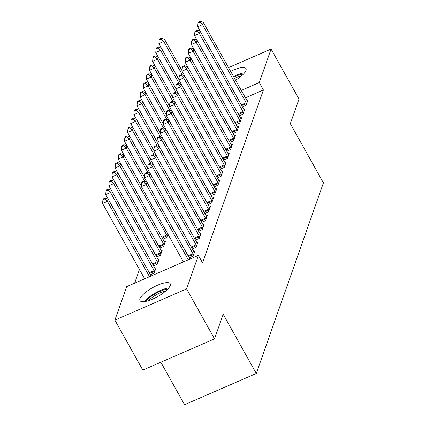 <?xml version="1.0" encoding="UTF-8"?>
<svg xmlns="http://www.w3.org/2000/svg" width="426" height="426" viewBox="0 0 426 426"><rect width="100%" height="100%" fill="white"/><g stroke="black" fill="none" stroke-linecap="round" stroke-linejoin="round"><path stroke-width="0.64" d="M230.642 71.36A17.312 5.123 150.8 0 1 245.972 68.597A17.312 5.123 150.8 0 1 245.983 70.46A17.312 5.123 150.8 0 1 235.589 80.205M170.208 285.58A17.312 5.123 150.8 0 1 155.117 297.939A17.312 5.123 150.8 0 1 139.978 300.607A17.312 5.123 150.8 0 1 139.968 298.743A17.312 5.123 150.8 0 1 155.059 286.389A17.312 5.123 150.8 0 1 170.198 283.716A17.312 5.123 150.8 0 1 170.208 285.58M139.456 269.488L134.637 283.168M160.831 362.238L184.565 404.7L256.287 373.474L323.425 182.866L290.33 123.652L298.999 99.045L271.074 49.081L259.28 82.569L241.286 90.403M256.287 373.474L223.192 314.26L214.528 338.862L142.801 370.087L114.876 320.123L126.671 286.634L198.399 255.414L186.604 288.897L114.876 320.123M239.268 115.75L243.012 114.12L244.886 108.79L243.747 109.285M233.011 133.514L236.755 131.884L238.629 126.554L237.49 127.049M226.754 151.278L230.498 149.648L232.372 144.318L231.233 144.813M220.498 169.042L224.241 167.413L226.115 162.082L224.976 162.578M214.241 186.806L217.984 185.177L219.859 179.847L218.719 180.342M207.984 204.565L211.727 202.941L213.602 197.611L212.462 198.106M162.956 239.21L166.699 237.58L167.908 234.14M201.727 222.329L205.47 220.7L207.345 215.375L206.205 215.87M156.699 256.974L160.442 255.344L162.317 250.014L161.177 250.509M195.47 240.094L199.214 238.464L201.088 233.139L199.948 233.634M150.442 274.738L154.185 273.109L156.06 267.778L154.92 268.274M189.213 257.858L192.957 256.228L194.831 250.903L193.692 251.399M198.399 255.414L202.536 262.815L263.417 89.971L245.424 97.804M192.339 248.976L196.082 247.346L197.962 242.021L196.823 242.516M153.568 265.856L157.311 264.226L159.191 258.896L158.051 259.391M198.596 231.211L202.339 229.582L204.219 224.257L203.08 224.752M159.825 248.092L163.568 246.462L165.448 241.132L164.308 241.627M204.853 213.447L208.596 211.818L210.476 206.493L209.336 206.988M211.11 195.683L214.853 194.059L216.733 188.729L215.593 189.224M217.366 177.924L221.11 176.295L222.99 170.964L221.85 171.46M223.623 160.16L227.367 158.531L229.247 153.2L228.107 153.695M229.88 142.396L233.624 140.766L235.503 135.436L234.364 135.931M236.137 124.632L239.881 123.002L241.76 117.672L240.621 118.167M242.394 106.867L246.137 105.238L248.017 99.908L246.878 100.403M228.544 67.596L271.074 49.081M214.528 338.862L186.604 288.897M263.417 89.971L259.28 82.569M188.281 259.817L146.193 184.501L146.975 182.28L189.911 259.109M183.436 261.926L141.347 186.615L146.193 184.501L143.626 182.062L143.94 181.178L142.002 182.019L141.688 182.908L143.626 182.062M141.688 182.908L141.347 186.615M146.975 182.28L143.94 181.178M151.139 275.984L108.204 199.16L107.421 201.381L102.575 203.49L144.664 278.801M104.855 198.942L105.169 198.053L103.23 198.899L102.916 199.789L104.855 198.942L107.421 201.381L149.51 276.692M105.169 198.053L108.204 199.16M102.575 203.49L102.916 199.789M193.463 254.791L193.329 254.471A2.221 0.676 66.5 0 0 192.962 253.715L149.318 175.618L150.101 173.403L193.745 251.494A2.221 0.676 66.5 0 0 194.155 252.117L194.325 252.341M188.436 256.473A2.221 0.676 66.5 0 0 188.116 255.824L144.473 177.733L149.318 175.618L146.757 173.18L147.071 172.296L145.128 173.137L144.819 174.026L146.757 173.18M144.819 174.026L144.473 177.733M150.101 173.403L147.071 172.296M196.588 245.909L196.455 245.589A2.221 0.676 66.5 0 0 196.093 244.833L152.449 166.742L153.232 164.521L196.876 242.612A2.221 0.676 66.5 0 0 197.286 243.235L197.451 243.459M191.567 247.591A2.221 0.676 66.5 0 0 191.247 246.942L147.604 168.85L152.449 166.742L149.883 164.303L150.197 163.414L148.259 164.255L147.944 165.144L149.883 164.303M147.944 165.144L147.604 168.85M153.232 164.521L150.197 163.414M155.554 269.216L155.383 268.998A2.221 0.676 -113.5 0 1 154.973 268.369L111.33 190.278L110.547 192.499L105.701 194.607L149.345 272.704A2.221 0.676 -113.5 0 1 149.664 273.348M107.986 190.06L108.295 189.171L106.356 190.017L106.047 190.907L107.986 190.06L110.547 192.499L154.191 270.59A2.221 0.676 -113.5 0 1 154.558 271.346L154.691 271.671M108.295 189.171L111.33 190.278M105.701 194.607L106.047 190.907M158.68 260.334L158.509 260.116A2.221 0.676 -113.5 0 1 158.105 259.487L114.461 181.396L113.678 183.617L108.832 185.725L152.476 263.822A2.221 0.676 -113.5 0 1 152.796 264.466M111.111 181.178L111.426 180.289L109.487 181.135L109.173 182.024L111.111 181.178L113.678 183.617L157.322 261.708A2.221 0.676 -113.5 0 1 157.684 262.464L157.817 262.789M111.426 180.289L114.461 181.396M108.832 185.725L109.173 182.024M145.836 301.368A14.979 4.436 150.8 0 1 166.358 289.302A14.979 4.436 150.8 0 1 167.78 289.105M168.808 287.928A17.2 5.091 -29.2 0 0 167.599 288.114A17.2 5.091 -29.2 0 0 144.292 301.629M165.906 290.894A13.872 4.106 -29.2 0 0 148.339 300.708M233.879 77.149A14.979 4.436 150.8 0 1 242.128 74.183A14.979 4.436 150.8 0 1 243.55 73.986M244.583 72.803A17.2 5.091 -29.2 0 0 243.368 72.99A17.2 5.091 -29.2 0 0 233.554 76.568M241.675 75.775A13.872 4.106 -29.2 0 0 234.561 78.368M199.719 237.026L199.586 236.707A2.221 0.676 66.5 0 0 199.219 235.951L155.575 157.86L156.358 155.639L200.002 233.73A2.221 0.676 66.5 0 0 200.412 234.359L200.582 234.577M194.693 238.709A2.221 0.676 66.5 0 0 194.373 238.059L150.729 159.968L155.575 157.86L153.014 155.421L153.328 154.531L151.384 155.373L151.076 156.262L153.014 155.421M151.076 156.262L150.729 159.968M156.358 155.639L153.328 154.531M202.845 228.144L202.712 227.825A2.221 0.676 66.5 0 0 202.35 227.069L158.706 148.978L159.489 146.757L203.133 224.848A2.221 0.676 66.5 0 0 203.543 225.476L203.713 225.695M197.824 229.827A2.221 0.676 66.5 0 0 197.504 229.177L153.861 151.086L158.706 148.978L156.14 146.539L156.454 145.649L154.516 146.491L154.201 147.38L156.14 146.539M154.201 147.38L153.861 151.086M159.489 146.757L156.454 145.649M161.811 251.452L161.64 251.233A2.221 0.676 -113.5 0 1 161.23 250.605L117.587 172.514L116.804 174.735L111.958 176.843L155.602 254.94A2.221 0.676 -113.5 0 1 155.921 255.584M114.243 172.296L114.551 171.406L112.613 172.253L112.304 173.142L114.243 172.296L116.804 174.735L160.448 252.826A2.221 0.676 -113.5 0 1 160.815 253.582L160.948 253.907M114.551 171.406L117.587 172.514M111.958 176.843L112.304 173.142M164.937 242.57L164.766 242.351A2.221 0.676 -113.5 0 1 164.361 241.728L120.718 163.632L119.935 165.852L115.089 167.961L158.733 246.058A2.221 0.676 -113.5 0 1 159.052 246.702M117.368 163.414L117.682 162.524L115.744 163.371L115.43 164.26L117.368 163.414L119.935 165.852L163.579 243.949A2.221 0.676 -113.5 0 1 163.941 244.7L164.074 245.025M117.682 162.524L120.718 163.632M115.089 167.961L115.43 164.26M205.976 219.262L205.843 218.943A2.221 0.676 66.5 0 0 205.476 218.187L161.832 140.095L162.615 137.875L206.259 215.966A2.221 0.676 66.5 0 0 206.669 216.594L206.839 216.813M200.95 220.945A2.221 0.676 66.5 0 0 200.63 220.295L156.986 142.204L161.832 140.095L159.271 137.657L159.585 136.767L157.647 137.609L157.332 138.498L159.271 137.657M157.332 138.498L156.986 142.204M162.615 137.875L159.585 136.767M141.389 186.141L123.844 154.75L123.061 156.97L118.215 159.079L161.859 237.175A2.221 0.676 -113.5 0 1 162.178 237.825M120.499 154.531L120.814 153.642L118.87 154.489L118.561 155.378L120.499 154.531L123.061 156.97L166.704 235.067A2.221 0.676 -113.5 0 1 167.072 235.818L167.205 236.142M120.814 153.642L123.844 154.75M118.215 159.079L118.561 155.378M209.102 210.38L208.969 210.061A2.221 0.676 66.5 0 0 208.607 209.304L164.963 131.213L165.746 128.993L209.39 207.084A2.221 0.676 66.5 0 0 209.8 207.712L209.97 207.931M204.081 212.063A2.221 0.676 66.5 0 0 203.761 211.413L160.117 133.322L164.963 131.213L162.397 128.774L162.711 127.885L160.772 128.727L160.458 129.616L162.397 128.774M160.458 129.616L160.117 133.322M165.746 128.993L162.711 127.885M144.515 177.259L126.975 145.868L126.192 148.088L121.346 150.197L141.395 186.077M123.625 145.649L123.939 144.76L122.001 145.607L121.687 146.496L123.625 145.649L126.192 148.088L144.872 181.519M123.939 144.76L126.975 145.868M121.346 150.197L121.687 146.496M212.233 201.503L212.1 201.178A2.221 0.676 66.5 0 0 211.733 200.422L168.089 122.331L168.872 120.111L212.515 198.202A2.221 0.676 66.5 0 0 212.925 198.83L213.096 199.048M207.206 203.181A2.221 0.676 66.5 0 0 206.887 202.531L163.243 124.44L168.089 122.331L165.528 119.892L165.842 119.003L163.904 119.844L163.589 120.734L165.528 119.892M163.589 120.734L163.243 124.44M168.872 120.111L165.842 119.003M215.359 192.621L215.226 192.296A2.221 0.676 66.5 0 0 214.864 191.54L171.22 113.449L172.003 111.229L215.647 189.32A2.221 0.676 66.5 0 0 216.057 189.948L216.227 190.166M210.337 194.299A2.221 0.676 66.5 0 0 210.018 193.649L166.374 115.558L171.22 113.449L168.653 111.01L168.968 110.121L167.029 110.962L166.715 111.852L168.653 111.01M166.715 111.852L166.374 115.558M172.003 111.229L168.968 110.121M218.49 183.739L218.357 183.414A2.221 0.676 66.5 0 0 217.99 182.658L174.346 104.567L175.129 102.346L218.772 180.438A2.221 0.676 66.5 0 0 219.182 181.066L219.353 181.284M213.463 185.416A2.221 0.676 66.5 0 0 213.144 184.767L169.5 106.676L174.346 104.567L171.785 102.128L172.099 101.239L170.16 102.08L169.846 102.97L171.785 102.128M169.846 102.97L169.5 106.676M175.129 102.346L172.099 101.239M221.616 174.857L221.483 174.532A2.221 0.676 66.5 0 0 221.121 173.776L177.477 95.685L178.26 93.464L221.903 171.556A2.221 0.676 66.5 0 0 222.313 172.184L222.484 172.402M216.594 176.534A2.221 0.676 66.5 0 0 216.275 175.885L172.631 97.794L177.477 95.685L174.91 93.246L175.224 92.357L173.286 93.198L172.972 94.087L174.91 93.246M172.972 94.087L172.631 97.794M178.26 93.464L175.224 92.357M224.747 165.975L224.614 165.65A2.221 0.676 66.5 0 0 224.246 164.894L180.603 86.803L181.385 84.582L225.029 162.673A2.221 0.676 66.5 0 0 225.439 163.302L225.61 163.52M219.72 167.652A2.221 0.676 66.5 0 0 219.401 167.003L175.757 88.912L180.603 86.803L178.041 84.364L178.356 83.475L176.417 84.316L176.103 85.205L178.041 84.364M176.103 85.205L175.757 88.912M181.385 84.582L178.356 83.475M227.873 157.093L227.74 156.768A2.221 0.676 66.5 0 0 227.377 156.012L183.734 77.921L184.517 75.7L228.16 153.791A2.221 0.676 66.5 0 0 228.57 154.42L228.741 154.638M222.851 158.77A2.221 0.676 66.5 0 0 222.532 158.121L178.888 80.029L183.734 77.921L181.167 75.482L181.481 74.593L179.543 75.434L179.229 76.323L181.167 75.482M179.229 76.323L178.888 80.029M184.517 75.7L181.481 74.593M231.004 148.211L230.871 147.886A2.221 0.676 66.5 0 0 230.509 147.13L186.86 69.039L187.642 66.818L231.286 144.909A2.221 0.676 66.5 0 0 231.696 145.538L231.866 145.756M225.977 149.888A2.221 0.676 66.5 0 0 225.658 149.238L182.014 71.147L186.86 69.039L184.298 66.6L184.612 65.71L182.674 66.552L182.36 67.441L184.298 66.6M182.36 67.441L182.014 71.147M187.642 66.818L184.612 65.71M147.646 168.376L130.1 136.986L129.318 139.206L124.472 141.315L144.52 177.195M126.756 136.767L127.07 135.878L125.127 136.725L124.818 137.614L126.756 136.767L129.318 139.206L147.998 172.636M127.07 135.878L130.1 136.986M124.472 141.315L124.818 137.614M150.772 159.494L133.231 128.104L132.449 130.324L127.603 132.433L147.652 168.313M129.882 127.885L130.196 126.996L128.258 127.843L127.944 128.732L129.882 127.885L132.449 130.324L151.129 163.754M130.196 126.996L133.231 128.104M127.603 132.433L127.944 128.732M153.903 150.612L136.357 119.221L135.575 121.442L130.729 123.556L150.777 159.43M133.013 119.003L133.327 118.114L131.384 118.96L131.075 119.85L133.013 119.003L135.575 121.442L154.26 154.872M133.327 118.114L136.357 119.221M130.729 123.556L131.075 119.85M157.029 141.73L139.488 110.339L138.706 112.56L133.86 114.674L153.908 150.548M136.139 110.121L136.453 109.237L134.515 110.078L134.201 110.968L136.139 110.121L138.706 112.56L157.386 145.99M136.453 109.237L139.488 110.339M133.86 114.674L134.201 110.968M160.16 132.848L142.614 101.457L141.831 103.678L136.986 105.792L157.04 141.666M139.27 101.239L139.584 100.355L137.646 101.196L137.332 102.086L139.27 101.239L141.831 103.678L160.517 137.108M139.584 100.355L142.614 101.457M136.986 105.792L137.332 102.086M163.286 123.971L145.745 92.575L144.962 94.796L140.117 96.91L160.165 132.784M142.396 92.357L142.71 91.473L140.772 92.314L140.458 93.203L142.396 92.357L144.962 94.796L163.643 128.226M142.71 91.473L145.745 92.575M140.117 96.91L140.458 93.203M166.417 115.089L148.871 83.693L148.088 85.914L143.243 88.028L163.296 123.902M145.527 83.475L145.841 82.591L143.903 83.432L143.589 84.321L145.527 83.475L148.088 85.914L166.774 119.344M145.841 82.591L148.871 83.693M143.243 88.028L143.589 84.321M234.13 139.329L233.996 139.004A2.221 0.676 66.5 0 0 233.634 138.248L189.991 60.157L190.773 57.936L234.417 136.027A2.221 0.676 66.5 0 0 234.827 136.655L234.998 136.874M229.108 141.006A2.221 0.676 66.5 0 0 228.789 140.356L185.145 62.265L189.991 60.157L187.424 57.718L187.738 56.828L185.8 57.67L185.486 58.559L187.424 57.718M185.486 58.559L185.145 62.265M190.773 57.936L187.738 56.828M169.543 106.207L152.002 74.811L151.219 77.031L146.374 79.145L166.422 115.02M148.653 74.593L148.967 73.709L147.029 74.55L146.714 75.439L148.653 74.593L151.219 77.031L169.899 110.462M148.967 73.709L152.002 74.811M146.374 79.145L146.714 75.439M237.261 130.447L237.128 130.122A2.221 0.676 66.5 0 0 236.765 129.366L193.116 51.274L193.899 49.054L237.543 127.145A2.221 0.676 66.5 0 0 237.953 127.773L238.123 127.992M232.234 132.124A2.221 0.676 66.5 0 0 231.914 131.474L188.271 53.383L193.116 51.274L190.555 48.836L190.869 47.946L188.931 48.788L188.617 49.677L190.555 48.836M188.617 49.677L188.271 53.383M193.899 49.054L190.869 47.946M172.674 97.325L155.128 65.929L154.345 68.149L149.499 70.263L169.553 106.138M151.784 65.71L152.098 64.827L150.16 65.668L149.845 66.557L151.784 65.71L154.345 68.149L173.031 101.58M152.098 64.827L155.128 65.929M149.499 70.263L149.845 66.557M240.386 121.564L240.253 121.24A2.221 0.676 66.5 0 0 239.891 120.483L196.248 42.392L197.03 40.172L240.674 118.263A2.221 0.676 66.5 0 0 241.084 118.891L241.254 119.11M235.365 123.242A2.221 0.676 66.5 0 0 235.045 122.592L191.402 44.501L196.248 42.392L193.681 39.953L193.995 39.064L192.057 39.906L191.743 40.795L193.681 39.953M191.743 40.795L191.402 44.501M197.03 40.172L193.995 39.064M175.8 88.443L158.259 57.047L157.476 59.267L152.63 61.381L172.679 97.256M154.91 56.828L155.224 55.944L153.285 56.786L152.971 57.675L154.91 56.828L157.476 59.267L176.156 92.698M155.224 55.944L158.259 57.047M152.63 61.381L152.971 57.675M243.518 112.682L243.384 112.357A2.221 0.676 66.5 0 0 243.022 111.601L199.373 33.51L200.156 31.29L243.8 109.381A2.221 0.676 66.5 0 0 244.21 110.009L244.38 110.227M238.491 114.36A2.221 0.676 66.5 0 0 238.171 113.71L194.528 35.619L199.373 33.51L196.812 31.071L197.126 30.182L195.188 31.023L194.874 31.913L196.812 31.071M194.874 31.913L194.528 35.619M200.156 31.29L197.126 30.182M178.931 79.561L161.385 48.165L160.602 50.385L155.756 52.499L175.81 88.374M158.041 47.946L158.355 47.062L156.417 47.904L156.102 48.793L158.041 47.946L160.602 50.385L179.287 83.816M158.355 47.062L161.385 48.165M155.756 52.499L156.102 48.793M246.643 103.8L246.51 103.475A2.221 0.676 66.5 0 0 246.148 102.719L202.504 24.628L203.287 22.408L246.931 100.499A2.221 0.676 66.5 0 0 247.341 101.127L247.511 101.345M241.622 105.478A2.221 0.676 66.5 0 0 241.302 104.828L197.659 26.737L202.504 24.628L199.938 22.189L200.252 21.3L198.314 22.141L197.999 23.031L199.938 22.189M197.999 23.031L197.659 26.737M203.287 22.408L200.252 21.3M182.056 70.679L164.516 39.283L163.733 41.503L158.887 43.617L178.936 79.492M161.166 39.064L161.481 38.18L159.542 39.022L159.228 39.911L161.166 39.064L163.733 41.503L182.413 74.933M161.481 38.18L164.516 39.283M158.887 43.617L159.228 39.911M193.329 254.471L188.494 256.574M192.962 253.715L188.116 255.824M196.455 245.589L191.62 247.692M196.093 244.833L191.247 246.942M149.345 272.704L154.191 270.59M149.723 273.449L154.558 271.346M152.476 263.822L157.322 261.708M152.849 264.573L157.684 262.464M199.586 236.707L194.751 238.81M199.219 235.951L194.373 238.059M202.712 227.825L197.877 229.928M202.35 227.069L197.504 229.177M155.602 254.94L160.448 252.826M155.98 255.691L160.815 253.582M158.733 246.058L163.579 243.949M159.106 246.808L163.941 244.7M205.843 218.943L201.008 221.046M205.476 218.187L200.63 220.295M161.859 237.175L166.704 235.067M162.237 237.926L167.072 235.818M208.969 210.061L204.134 212.164M208.607 209.304L203.761 211.413M212.1 201.178L207.265 203.282M211.733 200.422L206.887 202.531M215.226 192.296L210.391 194.4M214.864 191.54L210.018 193.649M218.357 183.414L213.522 185.518M217.99 182.658L213.144 184.767M221.483 174.532L216.648 176.636M221.121 173.776L216.275 175.885M224.614 165.65L219.779 167.753M224.246 164.894L219.401 167.003M227.74 156.768L222.905 158.871M227.377 156.012L222.532 158.121M230.871 147.886L226.036 149.989M230.509 147.13L225.658 149.238M233.996 139.004L229.161 141.107M233.634 138.248L228.789 140.356M237.128 130.122L232.292 132.225M236.765 129.366L231.914 131.474M240.253 121.24L235.418 123.343M239.891 120.483L235.045 122.592M243.384 112.357L238.549 114.461M243.022 111.601L238.171 113.71M246.51 103.475L241.675 105.579M246.148 102.719L241.302 104.828"/></g></svg>
